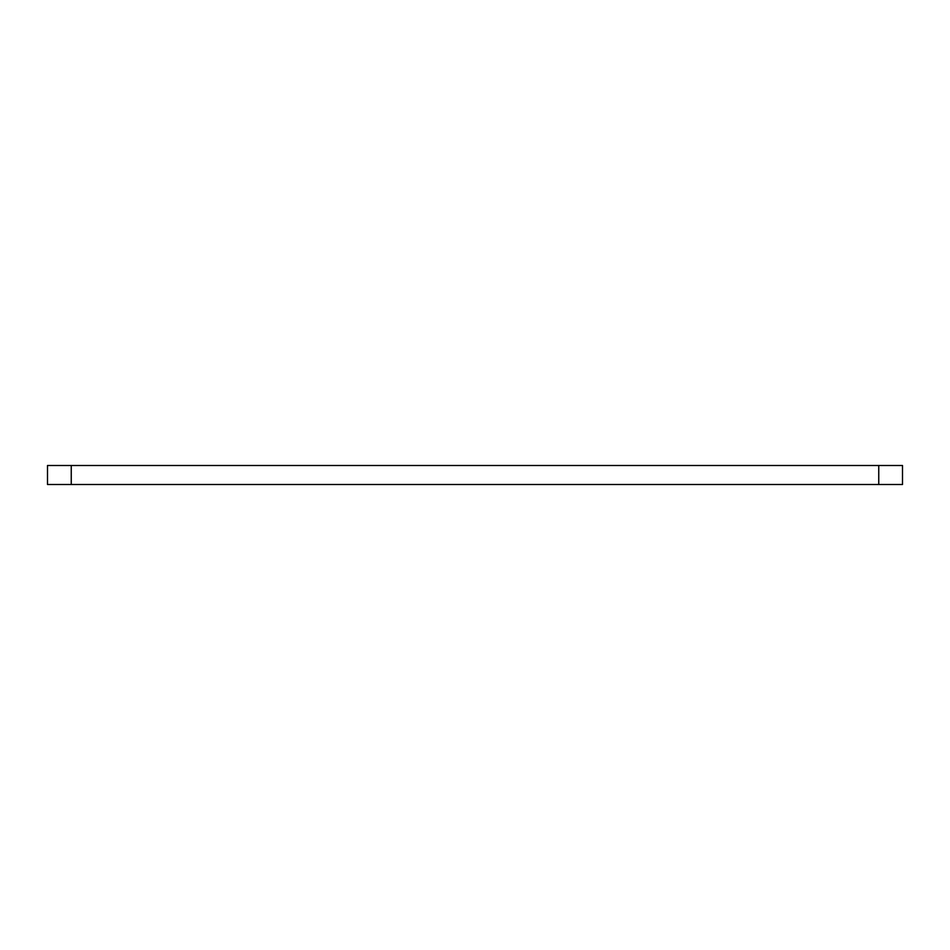 <?xml version="1.0" encoding="UTF-8"?>
<svg xmlns="http://www.w3.org/2000/svg" width="950" height="950" viewBox="0 0 950 950"><rect width="100%" height="100%" fill="white"/><g stroke="black" fill="none" stroke-linecap="round" stroke-linejoin="round"><path stroke-width="1.43" d="M71.25 465.5L71.25 484.5L47.5 484.5L47.5 465.5L902.5 465.5L902.5 484.5L878.75 484.5L878.75 465.5M71.25 484.5L878.75 484.5"/></g></svg>
